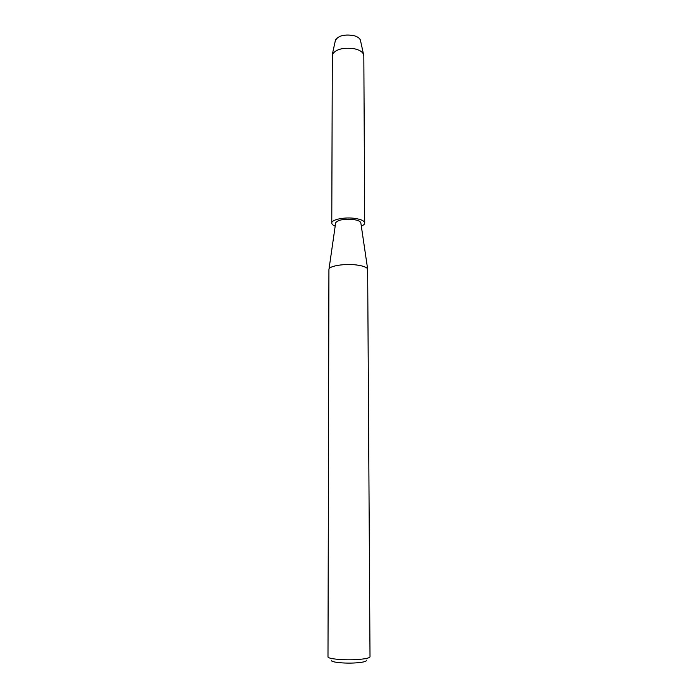 <?xml version="1.0" encoding="UTF-8"?>
<svg xmlns="http://www.w3.org/2000/svg" width="698" height="698" viewBox="0 0 698 698"><rect width="100%" height="100%" fill="white"/><g stroke="black" fill="none" stroke-linecap="round" stroke-linejoin="round"><path stroke-width="1.05" d="M360.377 40.039C359.505 37.954 357.123 36.427 353.249 35.476C344.306 34.176 338.382 35.711 335.468 40.083L335.284 40.946C337.378 36.017 343.364 34.193 353.249 35.476C357.734 36.619 360.177 38.425 360.569 40.894L363.824 55.7L364.705 223.011C364.67 224.154 363.536 225.184 361.311 226.1M328.924 269.576L328.994 269.158C329.569 265.833 344.873 263.46 356.538 264.978C363.108 265.842 366.808 267.221 367.654 269.088L370.01 656.766C369.687 657.987 365.656 658.895 357.926 659.488C344.629 660.483 327.362 658.903 327.99 656.844L328.924 269.576M335.625 223.107L335.677 222.741C338.094 219.818 344.053 218.753 353.554 219.547C357.804 220.21 360.22 221.257 360.814 222.697L360.866 223.063M331.934 660.09C328.584 662.001 344.044 663.798 356.381 662.847C364.051 662.219 367.288 661.276 366.075 660.029M335.188 226.143C332.955 225.236 331.82 224.215 331.777 223.063L332.318 54.435C335.947 49.104 343.381 47.237 354.645 48.816C359.522 49.986 362.498 51.844 363.579 54.383M331.777 223.063C331.314 219.556 344.803 216.825 355.195 218.439C361.259 219.408 364.426 220.934 364.705 223.011M335.677 222.741L328.994 269.158M360.814 222.697L367.654 269.088M335.468 40.083L332.318 54.435"/></g></svg>
